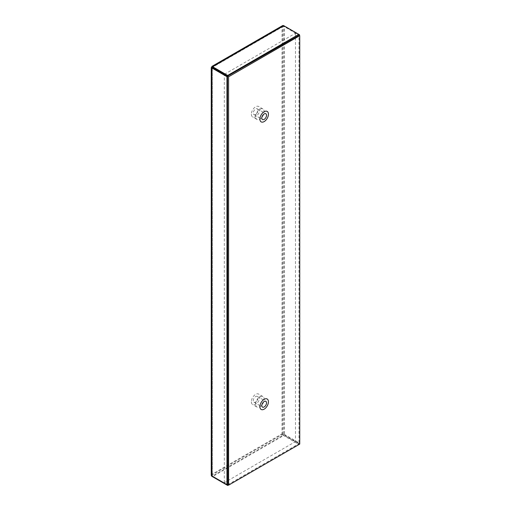 <?xml version="1.0" encoding="UTF-8"?>
<svg xmlns="http://www.w3.org/2000/svg" width="511" height="511" viewBox="0 0 511 511"><rect width="100%" height="100%" fill="white"/><g stroke="black" fill="none" stroke-linecap="round" stroke-linejoin="round"><path stroke-width="0.38" stroke-dasharray="2.56 1.92" d="M299.746 444.085L295.479 441.619L224.316 482.703L227.523 484.549M224.47 74.242L295.479 33.247L298.68 35.093M295.479 33.247L295.479 441.619M224.316 482.703L224.316 74.504M255.628 404.233A6.036 3.488 -60 0 1 258.266 398.158A6.036 3.488 -60 0 1 262.916 396.536A6.036 3.488 -60 0 1 262.916 403.511A6.036 3.488 -60 0 1 256.88 406.999A6.036 3.488 -60 0 1 255.628 404.233M255.628 116.649A6.036 3.488 -60 0 1 258.266 110.568A6.036 3.488 -60 0 1 262.916 108.952A6.036 3.488 -60 0 1 262.916 115.927A6.036 3.488 -60 0 1 256.88 119.408A6.036 3.488 -60 0 1 255.628 116.649M256.279 113.966A3.347 1.929 120 0 0 257.301 108.817A3.347 1.929 120 0 0 254.976 109.469A3.347 1.929 120 0 0 253.954 114.611A3.347 1.929 120 0 0 256.279 113.966M251.361 114.183A6.036 3.488 120 0 0 252.613 116.949A6.036 3.488 120 0 0 256.803 115.78A6.036 3.488 120 0 0 258.649 106.486A6.036 3.488 120 0 0 253.993 108.102A6.036 3.488 120 0 0 251.361 114.183M257.129 400.547A3.347 1.929 120 0 0 257.301 396.408A3.347 1.929 120 0 0 254.127 398.063A3.347 1.929 120 0 0 253.954 402.202A3.347 1.929 120 0 0 257.129 400.547M251.361 401.767A6.036 3.488 120 0 0 252.613 404.533A6.036 3.488 120 0 0 258.342 401.544A6.036 3.488 120 0 0 258.649 394.077A6.036 3.488 120 0 0 253.993 395.693A6.036 3.488 120 0 0 251.361 401.767M212.442 476.661L212.442 476.003L227.523 484.703L212.295 475.913L212.295 474.776L282.596 434.184L283.586 434.925L212.442 476.003L212.295 474.776L212.295 475.913L212.295 67.561L212.295 474.776L211.726 474.444L212.442 476.661L283.586 435.583L282.027 433.852L284.308 434.337L299.535 443.126L299.535 35.591M227.804 484.715L298.814 443.72L298.814 444.378L283.586 435.583L283.586 434.925L298.814 443.72M282.596 434.184L282.596 26.796L283.739 26.317L283.739 434.669L282.027 433.852L211.726 474.444L211.726 67.056L282.027 26.47L282.57 25.614M228.372 485.041L298.814 444.378M211.254 475.345L211.726 474.444M212.295 475.913L211.726 476.239M298.814 34.358L284.308 25.984L282.027 26.47L282.027 433.852M282.027 26.47L282.596 26.796L283.586 26.227L298.814 35.016L283.739 26.317L284.308 25.984L284.308 434.337L283.739 434.669L298.967 443.459L298.967 35.259M298.967 443.459L299.535 443.126M283.586 26.227L212.442 67.299L283.586 26.227L283.586 25.569M253.954 114.611L262.494 119.542M257.301 108.817L265.841 113.749M262.916 108.952L258.649 106.486M256.88 119.408L252.613 116.949M253.954 402.202L262.494 407.126M257.301 396.408L265.841 401.339M262.916 396.536L258.649 394.077M256.88 406.999L252.613 404.533M212.059 475.345L212.059 67.471M212.25 67.139L282.973 26.31"/><path stroke-width="0.77" d="M227.523 484.549L228.589 485.169L299.746 444.085L299.746 35.713L228.589 76.797L224.47 74.242M298.68 35.093L299.746 35.713M228.589 485.169L228.589 76.797M263.516 114.394A3.347 1.929 -60 0 1 265.841 113.749A3.347 1.929 -60 0 1 265.841 117.613A3.347 1.929 -60 0 1 262.494 119.542A3.347 1.929 -60 0 1 263.516 114.394M262.667 402.987A3.347 1.929 -60 0 1 265.841 401.339A3.347 1.929 -60 0 1 265.841 405.197A3.347 1.929 -60 0 1 262.494 407.126A3.347 1.929 -60 0 1 262.667 402.987M298.967 35.259L227.67 76.094L227.67 75.436L212.442 66.641L211.726 67.056L227.523 76.356L227.804 484.715M212.442 476.661L227.67 485.45L228.372 485.041M227.67 484.792L227.67 485.45M212.295 67.388L212.442 66.641L211.726 67.056L211.726 67.893L226.954 76.682L226.954 485.035L211.726 476.239L211.254 475.345L211.254 67.471M211.726 67.056L211.726 476.239M227.523 484.703L226.954 485.035M212.295 67.561L211.726 67.893M227.523 76.356L226.954 76.682M298.967 35.106L299.535 34.78L298.814 34.358L227.67 75.436M299.535 35.591L299.535 34.78M211.848 66.443L282.698 25.55L283.586 25.569L298.814 34.358L298.814 35.016M212.442 67.299L227.67 76.094M266.883 406.475A6.036 3.488 120 0 0 268.435 401.767A6.036 3.488 120 0 0 263.197 399.992A6.036 3.488 120 0 0 260.342 408.628A6.036 3.488 120 0 0 266.883 406.475M265.343 120.711A6.036 3.488 120 0 0 268.435 114.183A6.036 3.488 120 0 0 263.772 111.966A6.036 3.488 120 0 0 259.971 119.983A6.036 3.488 120 0 0 265.343 120.711M283.586 25.569L212.442 66.641"/></g></svg>
